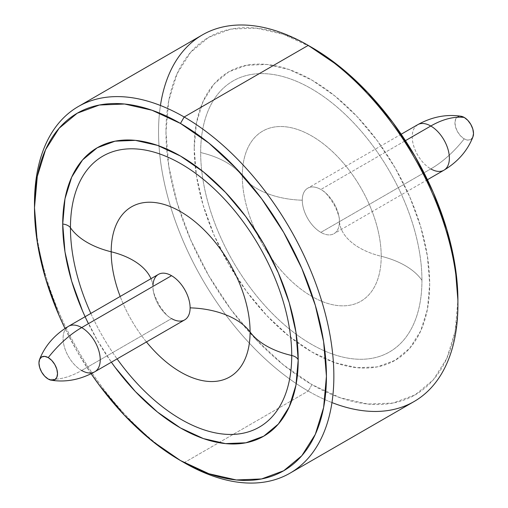 <?xml version="1.0" encoding="UTF-8"?>
<svg xmlns="http://www.w3.org/2000/svg" width="508" height="508" viewBox="0 0 508 508"><rect width="100%" height="100%" fill="white"/><g stroke="black" fill="none" stroke-linecap="round" stroke-linejoin="round"><path stroke-width="0.38" stroke-dasharray="2.54 1.91" d="M331.959 402.577A211.684 122.218 60 0 1 308.229 391.065L311.944 384.632A206.432 119.183 -120 0 0 457.911 300.355L455.105 331.616L446.799 358.438L433.311 379.793L415.157 394.856L393.04 403.047L367.805 404.05L340.417 397.834L311.944 384.632L308.229 391.065A211.684 122.218 -120 0 0 414.071 401.549M34.487 203.429A211.684 122.218 -120 0 0 184.169 462.68L308.229 391.065L184.175 462.686A211.684 122.218 60 0 1 34.5 205.588M66.885 327.508A26.264 15.164 -120 0 0 65.018 348.945A26.264 15.164 -120 0 0 81.661 370.478A91.662 52.921 -60 0 1 48.235 379.051A91.662 52.921 120 0 0 81.661 370.478L171.545 318.579A26.264 15.164 -120 0 0 184.677 319.881M158.413 274.39A26.264 15.164 -120 0 0 152.971 286.417A68.745 39.688 0 0 0 150.99 278.676A68.745 39.688 180 0 1 152.971 286.417A26.264 15.164 -120 0 0 171.545 318.579L81.661 370.478A26.264 15.164 -120 0 0 96.437 370.548M339.427 221.653A68.745 39.688 0 0 0 381.21 256.28A98.215 56.706 -120 0 0 311.76 135.992A98.215 56.706 -120 0 0 242.31 176.085A98.215 56.706 -120 0 0 311.76 296.38A98.215 56.706 -120 0 0 381.21 256.28A75.755 43.739 180 0 1 421.945 280.321A156.464 90.335 60 0 1 311.309 344.195A156.464 90.335 60 0 1 200.673 152.571A156.464 90.335 60 0 1 311.309 88.69A156.464 90.335 60 0 1 421.945 280.321A75.755 43.739 0 0 0 381.21 256.28A68.745 39.688 180 0 1 339.427 221.653A26.264 15.164 60 0 1 320.853 232.378A26.264 15.164 60 0 1 302.285 200.209A26.264 15.164 60 0 1 320.853 189.49L405.454 140.646L320.853 189.49A26.264 15.164 60 0 1 339.427 221.653A26.264 15.164 60 0 1 333.985 233.68A26.264 15.164 60 0 1 320.853 232.378L430.797 168.904A26.264 15.164 -120 0 0 443.929 170.205M472.935 136.9L470.789 139.535L467.779 140.119L464.223 138.881A91.662 52.921 -60 0 1 430.797 168.904A91.662 52.921 120 0 0 464.223 138.881A13.132 7.582 -120 0 0 473.164 136.227M90.837 313.404A156.464 90.335 -120 0 0 117.1 358.896A156.464 90.335 -120 0 1 90.837 313.404M85.115 316.713L97.206 340.062L111.379 362.204A166.51 96.133 60 0 1 88.436 323.672M153.206 289.954A26.264 15.164 -120 0 0 169.989 317.608M146.45 341.954A98.215 56.706 60 0 1 120.186 296.462A98.215 56.706 60 0 0 146.45 341.954M194.202 148.101A166.51 96.133 -120 0 0 311.944 352.038A166.51 96.133 -120 0 0 429.685 284.055A166.51 96.133 -120 0 0 311.944 80.124A166.51 96.133 -120 0 0 194.202 148.101L196.463 175.933L203.162 205.302L214.046 235.09L228.689 264.147L246.526 291.357L266.884 315.671L288.969 336.163L311.944 352.038L334.912 362.687L356.997 367.697L377.355 366.89L395.199 360.28L409.842 348.132L420.719 330.911L427.418 309.27L429.685 284.055L427.418 256.229L420.719 226.854L409.842 197.066L395.199 168.008L377.355 140.805L356.997 116.484L334.912 95.999L311.944 80.124L288.969 69.475L266.884 64.459L246.526 65.272L228.689 71.876L214.046 84.023L203.162 101.251L196.463 122.885L194.202 148.101M242.31 176.085A75.755 43.739 0 0 0 200.673 152.571A75.755 43.739 180 0 1 242.31 176.085A68.745 39.688 0 0 0 302.285 200.209A68.745 39.688 180 0 1 242.31 176.085A98.215 56.706 -120 0 0 311.76 296.38A98.215 56.706 -120 0 0 381.21 256.28A98.215 56.706 -120 0 0 311.76 135.992A98.215 56.706 -120 0 0 242.31 176.085M322.415 190.462A26.264 15.164 60 0 1 339.192 218.116M421.945 280.321A156.464 90.335 60 0 1 311.309 344.195A156.464 90.335 60 0 1 200.673 152.571A156.464 90.335 60 0 1 311.309 88.69A156.464 90.335 60 0 1 421.945 280.321M460.045 116.173A13.132 7.582 -120 0 0 455.193 125.425A13.132 7.582 -120 0 0 464.223 138.881L460.673 136.011L457.657 131.953L455.644 127.311L454.939 122.796L455.644 119.101L457.657 116.789L461.016 116.243M417.665 124.714A26.264 15.164 -120 0 0 413.639 145.758A26.264 15.164 -120 0 0 430.797 168.904A26.264 15.164 60 0 1 414.16 147.371A26.264 15.164 60 0 1 416.02 125.94M430.797 168.904L320.853 232.378A26.264 15.164 60 0 1 302.285 200.209A26.264 15.164 60 0 1 307.727 188.189A26.264 15.164 60 0 1 320.853 189.49M81.661 370.478A26.264 15.164 60 0 1 64.503 347.332A26.264 15.164 60 0 1 68.529 326.288M202.387 34.9A211.684 122.218 -120 0 0 159.023 145.929A211.684 122.218 -120 0 0 296.234 383.584A211.684 122.218 -120 0 0 308.229 391.065A211.684 122.218 60 0 1 296.234 383.584A211.684 122.218 60 0 1 159.023 145.929A211.684 122.218 60 0 1 160.439 105.493M91.142 373.742A206.432 119.183 60 0 1 65.005 328.466L77.241 351.58L91.142 373.742M311.944 47.53A206.432 119.183 -120 0 0 166.7 149.022A206.432 119.183 -120 0 0 297.39 375.393A206.432 119.183 -120 0 0 311.944 384.632L283.464 364.947L256.083 339.547L230.848 309.404L208.725 275.673L190.576 239.649L177.082 202.724L168.777 166.306L165.97 131.807L168.777 100.54L177.082 73.717L190.576 52.368L208.725 37.306L230.848 29.115L256.083 28.105L283.464 34.328L311.944 47.53M427.45 179.718L333.985 233.68M153.079 288.76C152.711 290.989 154.908 296.672 159.664 305.822C164.37 312.591 167.672 316.421 169.564 317.316M322.834 190.754C325.672 192.195 329.794 197.504 335.197 206.68C338.201 213.69 339.579 217.9 339.319 219.31M401.187 134.226L307.727 188.189M184.169 462.686L180.454 460.54"/><path stroke-width="0.76" d="M34.5 205.588A211.684 122.218 60 0 1 78.334 106.521A211.684 122.218 60 0 1 184.175 117.005L308.229 45.383L184.175 117.005L180.461 123.438A206.432 119.183 60 0 1 326.428 376.263A206.432 119.183 60 0 1 180.461 460.54L184.175 462.686A211.684 122.218 -120 0 0 333.858 376.263A211.684 122.218 -120 0 0 184.175 117.005A211.684 122.218 60 0 1 322.459 303.543A211.684 122.218 60 0 1 290.011 473.17L414.071 401.549A211.684 122.218 -120 0 0 446.519 231.921A211.684 122.218 -120 0 0 308.229 45.383L340.417 67.208L367.805 92.608L393.04 122.752L415.157 156.489L433.311 192.507L446.799 229.438L455.105 265.849L457.911 300.355A206.432 119.183 -120 0 0 311.944 47.53L308.229 45.383A211.684 122.218 60 0 1 457.911 304.641A211.684 122.218 60 0 1 331.959 402.577M290.011 473.17A211.684 122.218 60 0 1 184.175 462.686A211.684 122.218 60 0 1 184.169 462.68A211.684 122.218 -120 0 0 184.169 462.686A211.684 122.218 -120 0 0 184.175 462.686L180.461 460.54A206.432 119.183 60 0 1 180.454 460.54A206.432 119.183 60 0 1 91.142 373.742L99.365 385.318L124.6 415.461L151.981 440.861L180.461 460.54L208.934 473.742L236.315 479.958L261.556 478.955L283.674 470.764L301.828 455.701L315.316 434.353L323.621 407.53L326.428 376.263L323.621 341.763L315.316 305.346L301.828 268.421L283.674 232.397L261.556 198.666L236.315 168.523L208.934 143.116L180.461 123.438L184.175 117.005A211.684 122.218 -120 0 0 34.487 203.429L34.487 207.715A206.432 119.183 60 0 1 180.461 123.438L151.981 110.236L124.6 104.019L99.365 105.023L77.241 113.214L59.093 128.276L45.599 149.631L37.294 176.454L34.487 207.715L37.294 242.221L45.599 278.632L59.093 315.563L65.005 328.466A206.432 119.183 60 0 1 34.487 207.715M51.378 380.232C66.046 382.48 80.518 379.66 94.793 371.773L184.677 319.881A26.264 15.164 -120 0 0 190.113 307.861A26.264 15.164 -120 0 0 171.545 275.692L81.661 327.584A26.264 15.164 60 0 1 98.819 350.73A26.264 15.164 60 0 1 94.793 371.773A26.264 15.164 60 0 1 81.661 370.478M48.235 357.607A13.132 7.582 60 0 1 57.264 371.062A13.132 7.582 60 0 1 52.413 380.321A13.132 7.582 60 0 1 48.235 379.051L51.784 380.289L54.8 379.705L56.813 377.387L57.518 373.691L56.813 369.183L54.8 364.541L51.784 360.477L48.235 357.607L44.679 356.375L41.669 356.959L39.656 359.277L38.945 362.972L39.656 367.481L41.669 372.123L44.679 376.187L48.235 379.051A13.132 7.582 60 0 1 39.294 360.267A13.132 7.582 60 0 1 48.235 357.607A91.662 52.921 -60 0 1 81.661 327.584A91.662 52.921 120 0 0 48.235 357.607M96.437 370.548A26.264 15.164 -120 0 0 98.298 349.117A26.264 15.164 -120 0 0 81.661 327.584A26.264 15.164 -120 0 0 66.885 327.508M427.45 179.718L443.929 170.205A26.264 15.164 -120 0 0 447.954 149.155A26.264 15.164 -120 0 0 430.797 126.016L405.454 140.646L430.797 126.016A26.264 15.164 60 0 1 447.434 147.542A26.264 15.164 60 0 1 445.573 168.98A26.264 15.164 60 0 1 430.797 168.904M473.164 136.227A13.132 7.582 -120 0 0 464.223 117.437A91.662 52.921 120 0 0 430.797 126.016A91.662 52.921 -60 0 1 464.223 117.437L467.779 120.307L470.789 124.371L472.802 129.007L473.513 133.521L472.802 137.217M85.115 316.713L82.563 311.004L71.679 281.216L64.98 251.841L62.719 224.015A10.636 6.14 180 0 1 70.453 227.749A156.464 90.335 -120 0 0 90.837 313.404A156.464 90.335 -120 0 1 70.453 227.749A75.755 43.739 0 0 0 111.189 251.79A68.745 39.688 180 0 1 150.99 278.676A68.745 39.688 0 0 0 111.189 251.79A98.215 56.706 60 0 1 180.638 211.69A98.215 56.706 60 0 1 250.088 331.984A98.215 56.706 60 0 1 146.45 341.954A98.215 56.706 60 0 0 250.088 331.984A75.755 43.739 0 0 0 291.725 355.498A10.636 6.14 180 0 1 298.202 359.969A166.51 96.133 60 0 1 233.978 443.986A166.51 96.133 60 0 1 111.379 362.198L115.043 367.265L135.401 391.585L157.486 412.071L180.461 427.946L203.429 438.595L225.514 443.611L245.872 442.798L263.716 436.194L278.359 424.047L289.236 406.819L295.935 385.185L298.202 359.969A10.636 6.14 0 0 0 291.725 355.498A156.464 90.335 -120 0 0 181.089 163.874A156.464 90.335 -120 0 0 70.453 227.749A10.636 6.14 0 0 0 62.719 224.015A166.51 96.133 60 0 1 180.461 156.032A166.51 96.133 60 0 1 298.202 359.969L295.935 332.137L289.236 302.762L278.359 272.98L263.716 243.923L245.872 216.713L225.514 192.399L203.429 171.907L180.461 156.032L157.486 145.383L135.401 140.367L115.043 141.18L97.206 147.79L82.563 159.937L71.679 177.159L64.98 198.793L62.719 224.015A166.51 96.133 60 0 0 88.436 323.672M117.1 358.896A156.464 90.335 -120 0 0 231.889 434.442A156.464 90.335 -120 0 0 291.725 355.498A75.755 43.739 180 0 1 250.088 331.984A68.745 39.688 0 0 0 190.113 307.861A68.745 39.688 180 0 1 250.088 331.984A98.215 56.706 60 0 0 180.638 211.69A98.215 56.706 60 0 0 111.189 251.79A75.755 43.739 180 0 1 70.453 227.749A156.464 90.335 -120 0 1 181.089 163.874A156.464 90.335 -120 0 1 291.725 355.498A156.464 90.335 -120 0 1 231.889 434.442A156.464 90.335 -120 0 1 117.1 358.896M171.545 318.579A26.264 15.164 -120 0 0 190.113 307.861A26.264 15.164 -120 0 0 171.545 275.692A26.264 15.164 -120 0 0 152.997 285.286M120.186 296.462A98.215 56.706 60 0 1 111.189 251.79A98.215 56.706 60 0 0 120.186 296.462M460.673 116.205L464.223 117.437A13.132 7.582 -120 0 0 460.045 116.173M416.02 125.94A26.264 15.164 60 0 1 430.797 126.016A26.264 15.164 -120 0 0 417.665 124.714C431.94 116.834 446.411 114.014 461.08 116.256M171.545 275.692A26.264 15.164 -120 0 0 158.413 274.39L68.529 326.288A26.264 15.164 60 0 1 81.661 327.584L171.545 275.692M160.439 105.493A211.684 122.218 60 0 1 308.229 45.383A211.684 122.218 -120 0 0 202.387 34.9L78.334 106.521M308.229 45.383L311.944 47.53M457.911 304.641L457.911 300.355M443.929 170.205C457.854 161.83 467.531 150.705 472.961 136.836M417.665 124.714L401.187 134.226M39.497 359.651C44.926 345.783 54.604 334.658 68.529 326.288"/></g></svg>
